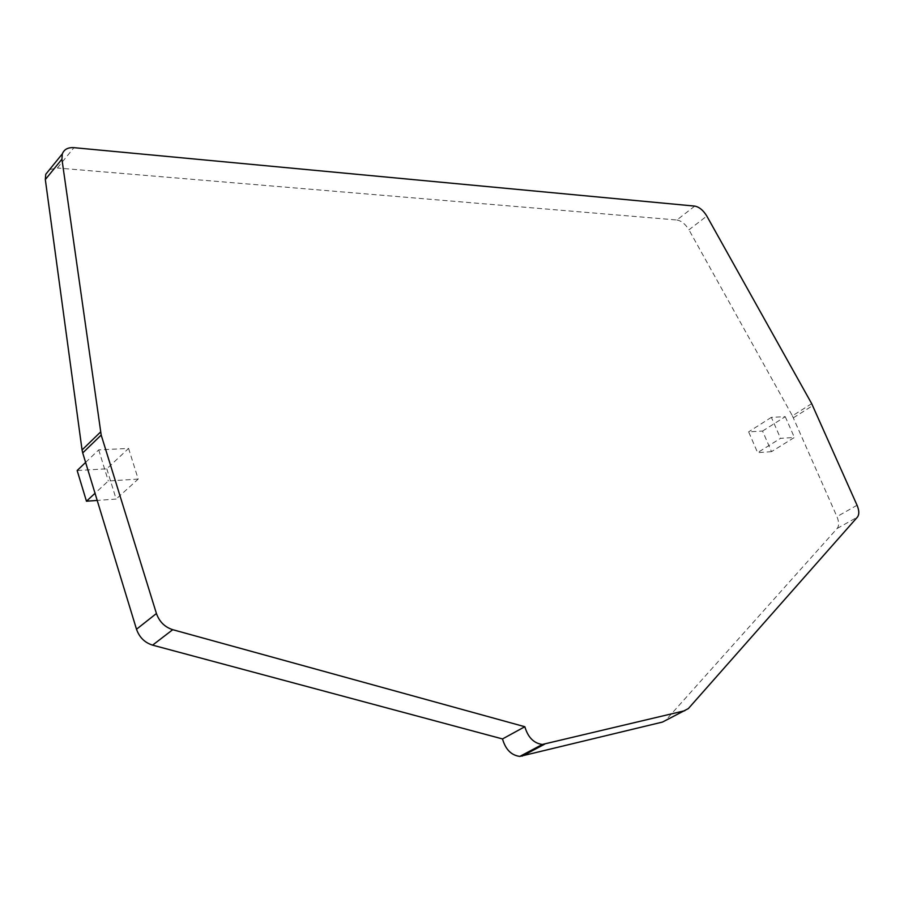<?xml version="1.0" encoding="UTF-8"?>
<svg xmlns="http://www.w3.org/2000/svg" width="904" height="904" viewBox="0 0 904 904"><rect width="100%" height="100%" fill="white"/><g stroke="black" fill="none" stroke-linecap="round" stroke-linejoin="round"><path stroke-width="0.68" stroke-dasharray="4.52 3.39" d="M85.609 462.419L98.717 449.876L128.583 448.429L106.808 468.814L77.156 470.521M106.808 468.814L116.141 499.064L97.214 500.432M128.583 448.429L138.199 479.097L116.141 499.064M138.199 479.097L108.31 480.984L95.022 493.279M98.717 449.876L108.31 480.984M771.507 451.65L757.608 452.655L748.636 431.852L762.569 431.05L771.507 451.65L794.39 437.468L780.536 438.338L757.608 452.655M762.569 431.05L785.248 416.676L771.372 417.343L780.536 438.338M771.372 417.343L748.636 431.852M785.248 416.676L794.39 437.468M49.607 169.534L57.347 167.997L73.947 147.668M694.735 206.101L676.915 220L57.347 167.997M676.915 220C681.424 220.802 685.435 224.079 688.938 229.819L706.815 216.067M811.69 403.647L792.412 415.84L688.938 229.819M792.412 415.84L836.946 516.636C839.104 521.879 839.183 525.823 837.183 528.456L666.033 719.934L662.519 722.059M688.362 708.589L666.033 719.934M837.183 528.456L857.41 517.122M857.048 505.246L836.946 516.636M793.384 417.795L812.685 405.625"/><path stroke-width="1.36" d="M97.214 500.432L86.456 501.211L77.156 470.521L85.609 462.419M95.022 493.279L86.456 501.211M45.324 179.557L61.924 159.172L101.191 435.061L82.716 452.927L82.061 449.955L45.324 179.557L45.754 174.28L49.607 169.534M61.924 159.172L62.331 153.872C64.127 149.352 67.992 147.284 73.947 147.668L694.735 206.101C699.244 206.948 703.267 210.27 706.815 216.067L811.69 403.647L857.048 505.246C859.252 510.523 859.365 514.489 857.41 517.122L688.362 708.589L662.519 722.059L519.823 756.411C511.325 755.315 505.551 749.495 502.511 738.941L152.595 645.14C144.719 642.642 139.363 637.343 136.504 629.24L156.426 613.511L101.191 435.061M82.716 452.927L136.504 629.24M684.859 710.702L542.332 744.455C533.812 743.303 527.981 737.393 524.84 726.726L172.732 629.692C164.788 627.116 159.364 621.726 156.426 613.511M502.511 738.941L524.84 726.726M82.061 449.955L100.513 432.044M172.732 629.692L152.595 645.14M544.615 744.195L522.105 756.139M542.332 744.455L519.823 756.411M62.331 153.872L45.754 174.28"/></g></svg>
